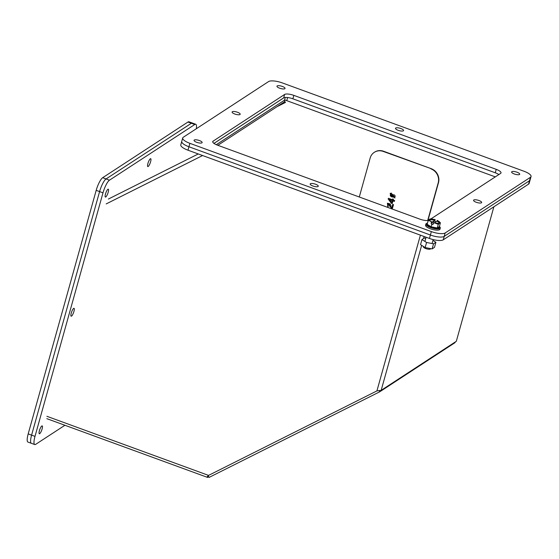 <?xml version="1.0" encoding="UTF-8"?>
<svg xmlns="http://www.w3.org/2000/svg" width="559" height="559" viewBox="0 0 559 559"><rect width="100%" height="100%" fill="white"/><g stroke="black" fill="none" stroke-linecap="round" stroke-linejoin="round"><path stroke-width="0.84" d="M64.921 425.266L35.72 444.321A11.194 2.711 -69.9 0 1 34.749 444.552L31.353 443.308A11.194 2.711 -69.9 0 1 31.59 435.14A11.194 2.711 -69.9 0 0 31.353 443.308L27.95 442.064A11.194 2.711 -69.9 0 1 28.188 433.903L96.19 190.346A11.194 2.711 -69.9 0 1 102.667 177.706L187.978 122.016A11.194 2.711 -69.9 0 1 188.949 121.792L195.748 124.28A11.194 2.711 -69.9 0 1 196.328 128.738M28.188 433.903L31.59 435.14L99.593 191.59A11.194 2.711 -69.9 0 1 106.07 178.943L191.381 123.26A11.194 2.711 -69.9 0 1 192.345 123.036A11.194 2.711 -69.9 0 0 191.381 123.26L194.777 124.503A11.194 2.711 -69.9 0 1 195.748 124.28M531.05 176.567L530.093 179.998A11.194 3.347 -164.4 0 1 530.093 179.998A11.194 3.347 -164.4 0 1 529.513 180.711L444.202 236.394A11.194 3.347 -164.4 0 1 430.395 235.018L188.928 146.758A11.194 3.347 -164.4 0 1 181.745 141.399A11.194 3.347 -164.4 0 0 188.928 146.758L430.395 235.018L431.352 231.594L189.885 143.328A11.194 3.347 -164.4 0 1 182.709 137.968A11.194 3.347 -164.4 0 1 183.289 137.248L268.593 81.565A11.194 3.347 -164.4 0 1 282.4 82.942L523.874 171.201A11.194 3.347 -164.4 0 1 531.05 176.567A11.194 3.347 -164.4 0 1 530.47 177.28L445.16 232.97A11.194 3.347 -164.4 0 1 431.352 231.594M498.852 174.569A7.463 2.229 15.6 0 0 495.274 172.78L292.874 98.803A7.463 2.229 15.6 0 0 283.672 97.881L213.95 143.397M428.257 220.4A7.463 2.229 -164.4 0 1 419.921 219.163L217.521 145.179A7.463 2.229 -164.4 0 1 212.734 141.609A7.463 2.229 -164.4 0 1 213.126 141.127L284.629 94.45A7.463 2.229 -164.4 0 1 293.831 95.372L496.231 169.349A7.463 2.229 -164.4 0 1 501.018 172.927A7.463 2.229 -164.4 0 1 500.633 173.402L430.982 218.862M511.841 171.697A4.192 1.251 -164.4 0 1 516.516 172.039A4.192 1.251 -164.4 0 1 519.702 174.219A4.192 1.251 -164.4 0 1 515.328 174.303A4.192 1.251 -164.4 0 1 511.625 171.969A4.192 1.251 -164.4 0 1 511.841 171.697M277.173 85.925A4.192 1.251 -164.4 0 1 281.848 86.268A4.192 1.251 -164.4 0 1 285.041 88.448A4.192 1.251 -164.4 0 1 280.66 88.525A4.192 1.251 -164.4 0 1 276.957 86.191A4.192 1.251 -164.4 0 1 277.173 85.925M194.266 140.036A4.192 1.251 -164.4 0 1 198.941 140.386A4.192 1.251 -164.4 0 1 202.134 142.566A4.192 1.251 -164.4 0 1 197.753 142.643A4.192 1.251 -164.4 0 1 194.05 140.309A4.192 1.251 -164.4 0 1 194.266 140.036M232.32 111.737A4.192 1.251 -164.4 0 1 236.995 112.079A4.192 1.251 -164.4 0 1 240.181 114.267A4.192 1.251 -164.4 0 1 235.807 114.343A4.192 1.251 -164.4 0 1 232.104 112.01A4.192 1.251 -164.4 0 1 232.32 111.737M395.709 128.025A4.192 1.251 -164.4 0 1 400.384 128.367A4.192 1.251 -164.4 0 1 403.57 130.554A4.192 1.251 -164.4 0 1 399.196 130.631A4.192 1.251 -164.4 0 1 395.493 128.297A4.192 1.251 -164.4 0 1 395.709 128.025M473.787 199.996A4.192 1.251 -164.4 0 1 478.462 200.346A4.192 1.251 -164.4 0 1 481.655 202.526A4.192 1.251 -164.4 0 1 477.274 202.603A4.192 1.251 -164.4 0 1 473.571 200.269A4.192 1.251 -164.4 0 1 473.787 199.996M310.399 183.708A4.192 1.251 -164.4 0 1 315.073 184.058A4.192 1.251 -164.4 0 1 318.267 186.238A4.192 1.251 -164.4 0 1 313.885 186.315A4.192 1.251 -164.4 0 1 310.182 183.981A4.192 1.251 -164.4 0 1 310.399 183.708M427.935 220.463L438.487 182.674A11.194 10.335 -123.1 0 0 431.157 168.65L383.544 151.244A11.194 10.335 -123.1 0 0 374.551 152.167A11.194 10.335 -123.1 0 0 374.404 152.258M431.157 168.65L383.25 151.433A11.194 10.335 56.9 0 0 374.257 152.348A11.194 10.335 56.9 0 0 370.177 157.994L359.29 196.999M430.87 168.839A11.194 10.335 56.9 0 1 438.2 182.863L438.487 182.674M427.691 220.491L438.2 182.863M387.45 203.217L390.084 203.895L390.986 205.628M392.774 204.391L393.515 204.664L392.25 208.905L387.736 203.972L387.862 207.123L387.408 203.245L391.81 207.55L392.774 204.391M389.714 204.699L387.834 203.916L387.569 205.817L388.267 206.299L387.862 207.123M392.935 200.898L392.194 203.539L391.398 203.343L388.177 199.004L388.456 198.298L392.404 199.745M388.358 198.361L392.383 199.829L392.711 198.913L393.417 199.172L393.18 200.024L394.661 200.569L394.347 201.415L392.865 200.87L392.104 203.602M390.203 193.365L391.559 193.162L391.405 193.973L390.42 194.169L390.322 195.943L392.034 197.047L392.348 194.225L394.913 198.005L390.14 193.4L391.461 193.225L391.307 194.036M390.468 194.134L391.957 196.915M392.39 194.197L394.975 197.963M393.515 204.664L392.25 208.905M392.677 204.454L393.417 204.727M394.661 200.569L394.347 201.415M393.18 200.024L394.563 200.632M393.417 199.172L393.082 200.087M392.621 198.976L393.319 199.235M389.371 199.598L392.159 200.611L391.614 202.589L389.385 199.598M395.108 196.621L394.654 197.257C392.418 197.32 391.768 196.558 392.711 194.972C392.656 195.035 395.171 194.078 395.108 196.621M391.649 202.449L389.546 199.661M394.703 197.222L392.76 194.944M443.245 239.825L444.202 236.394L529.513 180.711A11.194 3.347 -164.4 0 0 530.093 179.998L529.135 183.422A11.194 3.347 -164.4 0 1 528.555 184.142L443.245 239.825A11.194 3.347 -164.4 0 1 429.438 238.448L187.971 150.189A11.194 3.347 -164.4 0 1 180.788 144.83L182.709 137.968M285.062 100.04A1.866 0.559 15.6 0 0 284.531 100.152L216.298 144.69M445.16 232.97L444.202 236.394A11.194 3.347 -164.4 0 1 430.395 235.018L429.438 238.448M213.964 143.411L283.916 97.755M292.259 98.587L495.875 173.01M284.615 99.872L495.302 176.882M217.856 145.305L284.573 101.752A1.076 0.412 -116.6 0 1 284.587 101.745A1.076 0.412 -116.6 0 1 285.418 102.479L284.286 100.313M455.312 341.947L454.956 342.702L379.785 391.768L379.086 390.427M454.753 342.318L454.956 342.702M208.186 475.765L209.059 477.435L379.785 391.768M493.876 206.781L456.319 341.29L381.161 390.35L376.92 390.909L208.556 475.395L207.291 476.631L207.822 477.33L208.234 475.856M208.905 475.164L208.165 475.786L208.556 475.395L46.893 416.301M46.823 418.656L207.529 477.393L208.71 476.757M96.19 190.346L102.989 192.834L34.993 436.383L31.59 435.14L99.593 191.59A11.194 2.711 -69.9 0 1 106.07 178.943L191.381 123.26L187.978 122.016M41.834 425.965A4.192 1.013 -69.9 0 1 42.198 425.881A4.192 1.013 -69.9 0 1 41.708 430.164A4.192 1.013 -69.9 0 1 39.312 433.756A4.192 1.013 -69.9 0 1 39.591 430.088A4.192 1.013 -69.9 0 1 41.834 425.965M73.669 308.4A4.192 1.013 -69.9 0 1 74.033 308.316A4.192 1.013 -69.9 0 1 73.55 312.607A4.192 1.013 -69.9 0 1 71.154 316.198A4.192 1.013 -69.9 0 1 71.426 312.523A4.192 1.013 -69.9 0 1 73.669 308.4M102.989 192.834A11.194 2.711 -69.9 0 1 109.466 180.187L102.667 177.706M34.749 444.552A11.194 2.711 -69.9 0 1 34.993 436.383M194.777 124.503L109.466 180.187M107.915 189.27A4.192 1.013 -69.9 0 1 108.278 189.187A4.192 1.013 -69.9 0 1 107.796 193.477A4.192 1.013 -69.9 0 1 105.399 197.068A4.192 1.013 -69.9 0 1 105.672 193.393A4.192 1.013 -69.9 0 1 107.915 189.27M150.329 158.784A4.192 1.013 -69.9 0 1 150.692 158.7A4.192 1.013 -69.9 0 1 150.203 162.983A4.192 1.013 -69.9 0 1 147.814 166.575A4.192 1.013 -69.9 0 1 148.086 162.907A4.192 1.013 -69.9 0 1 150.329 158.784M425.783 238.323L424.316 238.043L421.947 239.587L420.536 244.66L425.147 247.553L432.121 248.902L434.49 247.357L435.901 242.278L432.945 240.426M425.147 247.553L426.566 242.473L433.539 243.822L432.121 248.902M421.947 239.587L426.566 242.473M433.539 243.822L435.901 242.278M423.491 246.519L423.415 246.792A3.731 1.118 15.6 0 0 426.713 248.867A3.731 1.118 15.6 0 0 430.605 248.797L430.654 248.615M425.902 224.012L425.567 225.2A7.463 2.229 15.6 0 0 432.156 229.358A7.463 2.229 15.6 0 0 439.947 229.218L440.282 228.023A7.463 2.229 -164.4 0 1 432.491 228.163A7.463 2.229 -164.4 0 1 425.902 224.012A7.463 2.229 -164.4 0 1 427.46 223.153M439.388 226.479A7.463 2.229 -164.4 0 1 440.282 228.023M440.352 223.02L439.877 222.775L440.352 223.02L439.346 226.647L439.849 227.317L439.346 226.647L437.278 227.995L437.557 228.813L430.8 227.513L431.178 226.814L437.278 227.995L438.291 224.369L433.896 222.629A5.227 1.558 -164.4 0 0 439.479 222.566A5.227 1.558 -164.4 0 0 437.173 220.491L440.373 222.685M430.8 227.513L426.335 224.711L427.181 224.159M431.723 221.832A5.227 1.558 -164.4 0 1 429.417 219.757A5.227 1.558 -164.4 0 1 435 219.694L434.804 220.379L431.527 222.517L431.506 221.986L431.129 223.334L431.807 224.564L433.309 224.131L433.686 222.782M433.498 223.467L431.807 224.564L431.178 226.814L427.146 224.292L428.159 220.665L429.019 219.547L430.22 219.317M439.241 221.518L439.877 222.775L438.291 224.369M435.929 221.86L434.818 220.931L435 219.694M430.102 218.904L435.195 219.575M431.506 221.986L429.654 220.798L428.159 220.665M439.248 222.873A5.227 1.558 15.6 0 0 436.984 221.175L437.173 220.491M434.804 220.379A5.227 1.558 15.6 0 0 429.452 220.134M436.984 221.175L434.511 222.789M431.129 223.334L434.818 220.931M189.885 143.328L187.971 150.189M528.555 184.142L530.47 177.28M213.126 141.127L212.818 142.217M284.629 94.45L283.672 97.881M293.831 95.372L292.874 98.803M496.231 169.349L495.274 172.78M285.286 97.455L284.531 100.152M287.633 97.532L286.837 100.382M276.957 106.72L285.418 102.479M108.404 199.046L198.263 153.956M106.196 203.916L202.596 155.535M376.92 390.909L420.403 235.15M381.161 390.35L421.64 245.359M423.547 238.546L424.113 236.506M439.416 227.052L439.849 227.317L437.557 228.813M434.357 222.887L433.749 222.72M436.502 223.307L439.15 223.251M437.823 220.63L437.32 220.393M434.539 219.428L435.147 219.596M431.073 221.692L431.576 221.93M432.393 219.016L429.745 219.072M429.019 219.547L429.654 220.798M432.072 243.535L433.176 239.594M424.91 241.439L426.084 237.226"/></g></svg>
